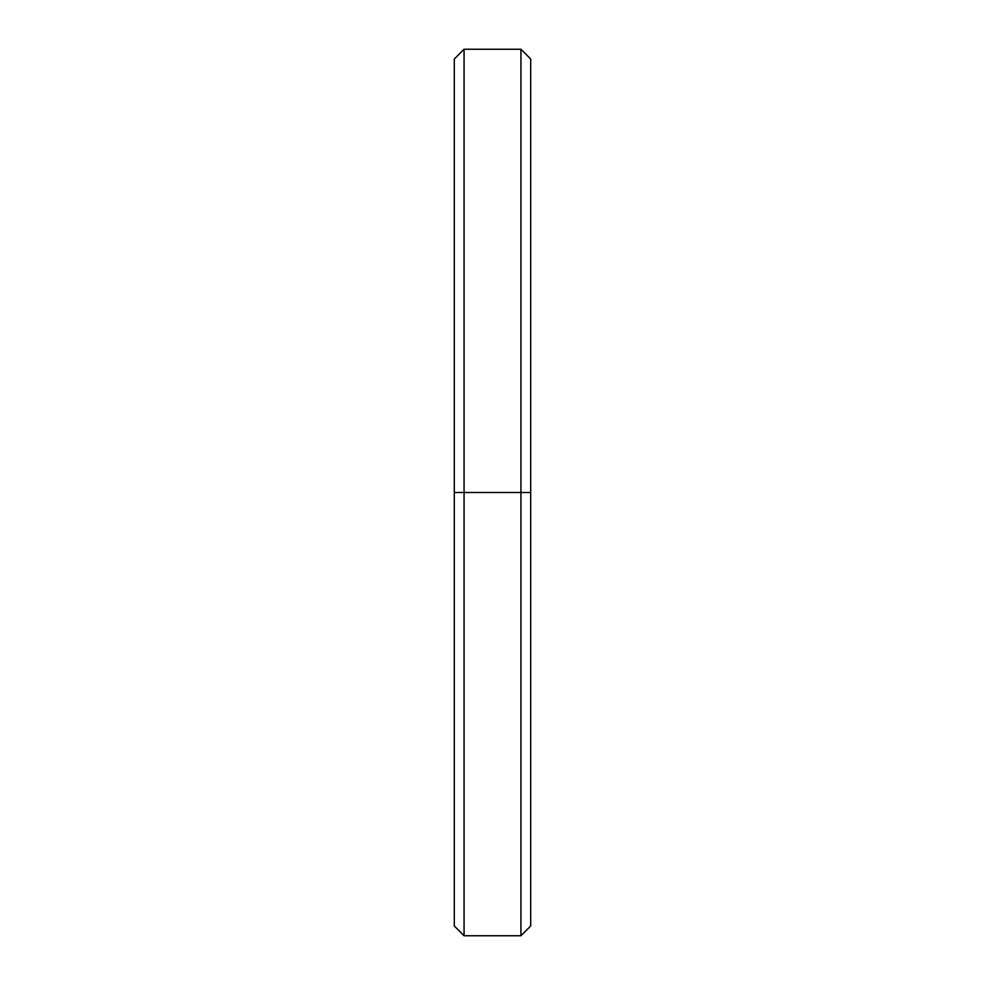 <?xml version="1.0" encoding="UTF-8"?>
<svg xmlns="http://www.w3.org/2000/svg" width="985" height="985" viewBox="0 0 985 985"><rect width="100%" height="100%" fill="white"/><g stroke="black" fill="none" stroke-linecap="round" stroke-linejoin="round"><path stroke-width="1.48" d="M530.706 492.5L520.93 492.5L520.93 935.75L520.93 492.5L464.07 492.5L464.07 935.75L464.07 492.5L454.294 492.5L454.294 925.974L464.07 935.75L520.93 935.75L530.706 925.974L530.706 59.026L520.93 49.25L520.93 492.5L520.93 49.25L464.07 49.25L464.07 492.5L464.07 49.25L454.294 59.026L454.294 492.5L530.706 492.5L530.706 76.645M454.294 908.355L454.294 492.5"/></g></svg>
